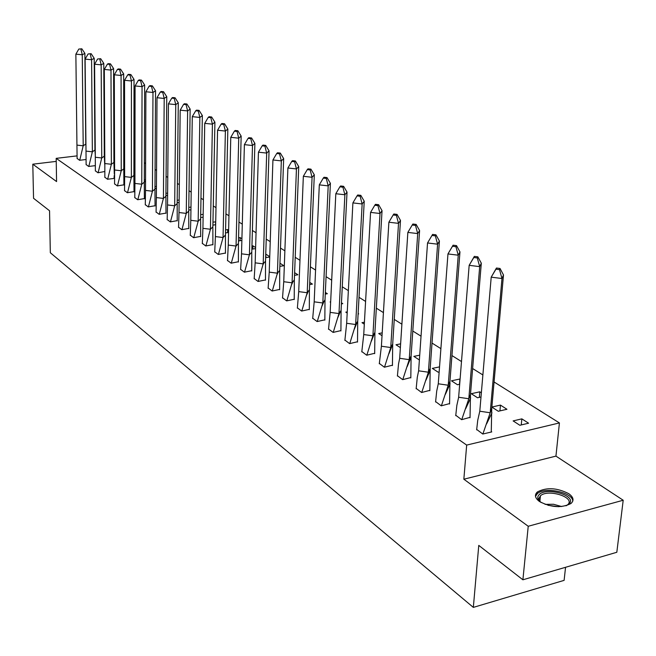 <?xml version="1.0" encoding="UTF-8"?>
<svg xmlns="http://www.w3.org/2000/svg" width="656" height="656" viewBox="0 0 656 656"><rect width="100%" height="100%" fill="white"/><g stroke="black" fill="none" stroke-linecap="round" stroke-linejoin="round"><path stroke-width="0.98" d="M539.462 501.496C534.96 498.068 534.263 494.886 537.371 491.959C546.546 487.137 557.018 487.72 568.793 493.697C573.565 497.199 574.287 500.471 570.941 503.529C561.503 508.228 551.015 507.547 539.462 501.496M56.236 161.392L32.8 164.197L56.572 181.573L56.186 158.358L76.842 155.907M522.898 579.797L528.228 526.268L623.2 500.241L616.82 552.27L522.898 579.797L478.773 545.398L473.337 607.39L50.323 252.749L49.553 210.773L33.546 198.292L32.8 164.197M123.763 150.339L124.615 150.372M133.922 156.21L134.972 156.866M144.361 162.745L145.607 163.533M155.07 169.461L156.538 170.38M166.083 176.366L167.772 177.423M177.391 183.45L179.318 184.664M189.018 190.74L191.199 192.11M200.974 198.235L203.417 199.768M213.274 205.951L215.996 207.657M225.935 213.881L228.952 215.775M238.964 222.056L242.294 224.139M252.396 230.469L256.053 232.765M266.229 239.145L270.239 241.654M280.497 248.091L284.868 250.83M295.208 257.316L299.972 260.301M310.395 266.828L315.577 270.075M326.073 276.66L331.69 280.178M342.276 286.811L348.352 290.624M359.012 297.307L365.589 301.432M376.331 308.164L383.424 312.609M394.248 319.398L401.898 324.195M412.796 331.026L421.045 336.192M432.017 343.072L440.889 348.639M451.943 355.56L461.488 361.546M472.615 368.524L482.873 374.953M494.066 381.972L559.42 422.931L466.67 445.088L56.186 158.358M623.2 500.241L555.944 456.117L559.42 422.931M565.554 567.292L564.111 580.363L473.337 607.39M104.279 152.651L104.771 152.594M113.882 151.511L114.546 151.429M104.296 155.169L104.788 155.488M104.78 155.087L104.296 155.144M77.08 158.391L79.573 160.294L85.739 159.547M113.914 161.417L114.579 161.852M114.579 161.048L113.914 161.122M86.1 164.508L88.65 166.46L94.997 165.681M123.779 167.829L124.632 168.387M124.624 167.149L123.779 167.255M95.341 170.781L97.965 172.782L104.476 171.56M133.906 174.414L134.947 175.086M134.947 173.405L133.906 173.537M104.821 177.21L107.51 179.26L114.218 178.407M144.295 181.163L145.534 181.974M145.55 179.81L144.295 179.974M114.538 183.811L117.301 185.91L123.927 184.82M154.964 188.1L156.423 188.879M156.44 186.378L154.972 186.566M124.517 190.576L127.346 192.733L134.037 191.618M165.919 195.226L167.608 195.685M167.633 193.11L165.935 193.331M134.751 197.522L137.662 199.736L144.418 198.588M177.177 202.54L179.113 202.671M179.137 200.006L177.202 200.277M145.255 204.647L148.256 206.919L155.07 205.738M188.748 210.059L190.945 209.83M190.978 207.083L188.789 207.394M156.046 211.97L159.129 214.307L166.009 213.093M203.163 214.348L200.695 214.701M203.114 217.177L200.654 217.53M167.141 219.489L170.306 221.892L177.251 220.646M215.545 224.737L215.603 221.818L212.954 222.204M215.652 224.721L212.897 225.123M178.53 227.222L181.794 229.69L188.813 228.403M227.624 232.609L227.689 229.592L225.574 229.912M227.689 229.592L228.616 230.19M228.567 232.47L225.5 232.929M190.248 235.168L193.602 237.71L200.687 236.39M240.039 240.703L240.121 237.587L238.563 237.825M240.121 237.587L241.908 238.743M241.867 240.424L238.481 240.941M202.302 243.343L205.754 245.959L212.913 244.598M252.806 249.034L252.896 245.811L251.945 245.959M252.896 245.811L255.61 247.558M255.586 248.599L251.855 249.182M214.701 251.756L218.259 254.446L225.484 253.044M265.942 257.611L265.746 254.323M266.049 254.274L269.739 256.652M269.731 257.004L265.639 257.66M227.46 260.416L231.125 263.187L238.431 261.736M279.956 263.228L283.835 265.721L279.85 266.377M240.604 269.329L244.385 272.183L251.765 270.69M294.61 272.658L297.906 274.774L294.511 275.348M254.151 278.521L258.046 281.457L265.5 279.923M309.73 282.383L312.412 284.105L309.64 284.581M268.107 287.984L272.133 291.018L279.661 289.427M325.343 292.428L327.36 293.724L325.269 294.093M282.506 297.75L286.656 300.883L294.265 299.243M330.657 301.867L330.132 301.965L330.632 302.285M341.473 302.801L342.776 303.646L341.415 303.892M297.357 307.828L301.645 311.059L309.329 309.361M347.254 311.887L345.81 312.149L347.188 313.051M358.135 313.527L358.693 313.888L358.11 313.994M312.682 318.226L317.119 321.563L324.884 319.808M364.424 322.219L361.997 322.67L364.318 324.179M328.517 328.968L333.1 332.412L340.948 330.599M382.202 332.863L378.709 333.535L382.03 335.7M344.876 340.062L349.623 343.629L357.545 341.751M400.619 343.851L395.986 344.769L400.381 347.623M361.792 351.534L366.704 355.224L374.707 353.281M419.717 355.183L413.846 356.38L419.389 359.972M379.291 363.399L384.375 367.221L392.468 365.203M439.528 366.884L432.329 368.393L438.142 372.173L439.151 371.96M397.397 375.683L402.669 379.644L410.845 377.553M459.487 384.309L459.905 379.012L451.459 380.824L457.486 384.744L459.676 384.268M416.158 388.401L421.619 392.509L429.885 390.336M479.347 397.356L479.815 391.821L471.279 393.707L477.519 397.766L481.004 396.987M479.815 391.821L481.356 392.813M435.592 401.587L441.258 405.843L449.614 403.588M491.861 407.081L498.298 411.263L506.949 409.278L500.446 405.096L491.861 407.048M455.756 415.256L461.635 419.676L470.073 417.339M513.131 420.906L519.847 425.277L528.588 423.202L521.848 418.864L513.131 420.906M476.674 429.442L482.783 434.034L491.77 431.91L491.311 431.599M555.944 456.117L463.849 479.216L528.228 526.268M463.849 479.216L466.67 445.088M499.929 410.894L500.446 405.096M521.266 424.94L521.848 418.864M81.836 48.806L84.886 53.374L85.772 144.09L83.197 145.804L82.254 54.768L75.866 54.161L78.827 49.061L81.836 48.806L78.827 49.061M84.886 53.374L82.254 54.768L80.95 49.266M85.952 146.083L85.772 144.09M79.729 160.269L83.197 145.804L76.941 145.107L75.866 54.161M76.941 145.107L77.105 158.621M541.102 502.529L539.273 500.905C537.428 498.716 537.321 496.699 538.953 494.87C545.817 486.514 577.272 495.542 569.26 503.693L565.964 505.817M566.768 505.464L568.006 504.423C575.222 497.174 547.867 488.712 540.446 495.772L538.896 498.503L540.388 501.971M572.729 501.274C573.287 492.426 544.8 486.399 537.313 493.673L535.509 496.371M91.143 53.694L94.21 58.318L94.923 150.052L92.357 151.815L91.594 59.745L85.108 59.122L88.109 53.964L91.143 53.694L88.109 53.964M94.21 58.318L91.594 59.745L90.266 54.169M95.284 154.947L94.923 150.052M88.814 166.435L92.357 151.815L86.002 151.101L85.108 59.122M86.002 151.101L86.125 164.746M100.696 58.712L103.779 63.378L104.296 156.161L101.737 157.965L101.163 64.846L94.587 64.214L97.621 58.983L100.696 58.712L97.621 58.983M103.779 63.378L101.163 64.846L99.819 59.196M104.73 164.582L104.296 156.161M98.121 172.758L101.737 157.965L95.3 157.243L94.587 64.214M95.3 157.243L95.366 171.019M110.487 63.862L113.603 68.577L113.914 162.426L111.364 164.279L110.987 70.085L104.312 69.429L107.395 64.14L109.618 64.354L110.487 63.862L108.273 63.648L107.395 64.14M113.603 68.577L110.987 70.085L109.618 64.354M114.054 178.424L114.242 175.373M114.3 174.012L113.914 162.426M107.666 179.244L111.364 164.279L104.829 163.533L104.312 69.429M104.829 163.533L104.845 177.456M120.548 69.142L123.672 73.907L123.779 168.846L121.237 170.757L121.073 75.456L114.3 74.792L117.416 69.429L119.671 69.651L120.548 69.142L118.293 68.921L117.416 69.429M123.672 73.907L121.073 75.456L119.671 69.651M123.91 185.049L123.779 168.846M117.465 185.886L121.237 170.757L114.603 169.994L114.3 74.792M114.603 169.994L114.57 184.049M130.872 74.563L134.021 79.384L133.898 175.439L131.364 177.399L131.421 80.975L124.55 80.294L127.707 74.866L130.003 75.087L130.872 74.563L128.576 74.341L127.707 74.866M134.021 79.384L131.421 80.975L130.003 75.087M134.021 191.847L133.898 175.439M127.51 192.708L131.364 177.399L124.632 176.62L124.55 80.294M124.632 176.62L124.542 190.822M141.475 80.13L144.64 85.001L144.287 182.204L141.762 184.221L142.057 86.641L135.07 85.944L138.277 80.442L140.605 80.672L141.475 80.13L139.146 79.901L138.277 80.442M144.64 85.001L142.057 86.641L140.605 80.672M144.394 198.825L144.287 182.204M137.826 199.711L141.762 184.221L134.931 183.418L135.07 85.944M134.931 183.418L134.775 197.768M152.364 85.854L155.554 90.782L154.955 189.158L152.438 191.224L152.979 92.471L145.886 91.758L149.142 86.174L151.503 86.412L152.364 85.854L150.003 85.624L149.142 86.174M155.554 90.782L152.979 92.471L151.503 86.412M155.054 205.984L154.955 189.158M148.412 206.902L152.438 191.224L145.509 190.404L145.886 91.758M145.509 190.404L145.279 204.902M163.557 91.733L166.763 96.719L165.911 196.292L163.41 198.415L164.205 98.449L157.005 97.719L160.302 92.07L162.704 92.307L163.557 91.733L161.163 91.496L160.302 92.07M166.763 96.719L164.205 98.449L162.704 92.307M165.993 213.339L165.911 196.292M159.285 214.282L163.41 198.415L156.366 197.579L157.005 97.719M156.366 197.579L156.071 212.232M175.07 97.785L178.293 102.82L177.161 203.622L174.676 205.804L175.751 104.607L168.428 103.861L171.782 98.121L174.217 98.367L175.07 97.785L172.635 97.539L171.782 98.121M178.293 102.82L175.751 104.607L174.217 98.367M177.235 220.892L177.161 203.622M170.462 221.867L174.676 205.804L167.526 204.951L168.428 103.861M167.526 204.951L167.157 219.76M186.911 104.001L190.15 109.093L188.731 211.15L186.263 213.405L187.624 110.938L180.187 110.167L183.582 104.353L186.066 104.607L186.911 104.001L184.434 103.746L183.582 104.353M190.15 109.093L187.624 110.938L186.066 104.607M188.789 228.665L188.731 211.15M181.95 229.666L186.263 213.405L178.998 212.528L180.187 110.167M178.998 212.528L178.555 227.493M199.088 110.397L202.351 115.554L200.629 218.899L198.178 221.22L199.85 117.449L192.282 116.661L195.734 110.766L198.251 111.028L199.088 110.397L196.57 110.142L195.734 110.766M202.351 115.554L199.85 117.449L198.251 111.028M200.67 236.652L200.629 218.899M193.758 237.685L198.178 221.22L190.789 220.318L192.282 116.661M190.789 220.318L190.273 235.447M211.634 116.989L214.914 122.196L212.864 226.869L210.428 229.256L212.429 124.156L204.738 123.353L208.239 117.367L210.797 117.629L211.634 116.989L209.067 116.719L208.239 117.367M214.914 122.196L212.429 124.156L210.797 117.629M212.888 244.86L212.864 226.869M205.91 245.934L210.428 229.256L202.925 228.337L204.738 123.353M202.925 228.337L202.319 243.63M224.549 123.771L227.845 129.043L225.459 235.069L223.048 237.529L225.385 131.069L217.562 130.232L221.113 124.164L223.721 124.435L224.549 123.771L221.941 123.5L221.113 124.164M227.845 129.043L225.385 131.069L223.721 124.435M225.459 253.314L225.459 235.069M218.407 254.421L223.048 237.529L215.414 236.586L217.562 130.232M215.414 236.586L214.717 252.043M237.849 130.757L241.162 136.095L238.415 243.515L236.037 246.049L238.735 138.178L230.773 137.334L234.381 131.167L237.037 131.446L237.849 130.757L235.201 130.478L234.381 131.167M241.162 136.095L238.735 138.178L237.037 131.446M238.407 262.015L238.415 243.515M231.281 263.163L236.037 246.049L228.272 245.073L230.773 137.334M228.272 245.073L227.476 260.711M251.568 137.965L254.897 143.369L251.773 252.207L249.411 254.823L252.494 145.517L244.393 144.64L248.058 138.383L250.764 138.67L251.568 137.965L248.87 137.678L248.058 138.383M254.897 143.369L252.494 145.517L250.764 138.67M251.74 270.977L251.773 252.207M244.54 272.158L249.411 254.823L241.515 253.823L244.393 144.64M241.515 253.823L240.621 269.632M265.713 145.394L269.058 150.864L265.524 261.17L263.195 263.868L266.689 153.086L258.439 152.184L262.17 145.829L264.917 146.124L265.713 145.394L262.966 145.099L262.17 145.829M269.058 150.864L266.689 153.086L264.917 146.124M265.475 280.219L265.524 261.17M258.193 281.432L263.195 263.868L255.159 262.843L258.439 152.184M255.159 262.843L254.167 278.825M280.301 153.061L283.663 158.596L279.702 270.403L277.414 273.191L281.334 160.892L272.929 159.966L276.717 153.512L279.522 153.816L280.301 153.061L277.504 152.758L276.717 153.512M283.663 158.596L281.334 160.892L279.522 153.816M279.636 289.731L279.702 270.403M272.281 290.993L277.414 273.191L269.231 272.133L272.929 159.966M269.231 272.133L268.124 288.304M295.364 160.974L298.742 166.575L294.331 279.932L292.076 282.81L296.446 168.945L287.894 167.993L291.748 161.442L294.593 161.753L295.364 160.974L292.519 160.663L291.748 161.442M298.742 166.575L296.446 168.945L294.593 161.753M294.232 299.546L294.331 279.932M286.803 300.858L292.076 282.81L283.745 281.719L287.894 167.993M283.745 281.719L282.515 298.07M310.919 169.141L314.314 174.816L309.419 289.755L307.205 292.732L312.067 177.276L303.343 176.292L307.262 169.633L310.165 169.953L310.919 169.141L308.017 168.822L307.262 169.633M314.314 174.816L312.067 177.276L310.165 169.953M309.304 309.681L309.419 289.755M301.785 311.034L307.205 292.732L298.718 291.617L303.343 176.292M298.718 291.617L297.365 308.156M327 177.587L330.403 183.327L324.999 299.907L322.826 302.982L328.197 185.878L319.308 184.861L323.293 178.096L326.262 178.424L327 177.587L324.039 177.259L323.293 178.096M330.403 183.327L328.197 185.878L326.262 178.424M324.851 320.136L324.999 299.907M317.258 321.538L322.826 302.982L314.183 301.826L319.308 184.861M314.183 301.826L312.691 318.562M343.621 186.32L347.032 192.134L341.087 310.386L338.963 313.568L344.884 194.766L335.815 193.725L339.874 186.845L342.899 187.181L343.621 186.32L340.603 185.976L339.874 186.845M347.032 192.134L344.884 194.766L342.899 187.181M340.915 330.936L341.087 310.386M333.24 332.387L338.963 313.568L330.157 312.379L335.815 193.725M330.157 312.379L328.525 329.304M360.808 195.349L364.236 201.236L357.717 321.21L355.65 324.507L362.145 203.967L352.895 202.901L357.028 195.898L360.111 196.251L360.808 195.349L357.733 194.996L357.028 195.898M364.236 201.236L362.145 203.967L360.111 196.251M357.512 342.096L357.717 321.21M349.755 343.605L355.65 324.507L346.663 323.285L352.895 202.901M346.663 323.285L344.884 340.415M378.61 204.697L382.046 210.666L374.912 332.412L372.895 335.823L380.013 213.495L370.574 212.388L374.781 205.262L377.922 205.631L378.61 204.697L375.462 204.336L374.781 205.262M382.046 210.666L380.013 213.495L377.922 205.631M374.674 353.633L374.912 332.412M366.827 355.199L372.895 335.823L363.736 334.56L370.574 212.388M363.736 334.56L361.792 351.895M397.036 214.381L400.48 220.424L392.698 343.998L390.746 347.532L398.52 223.36L388.877 222.22L393.165 214.971L396.38 215.348L397.036 214.381L393.83 214.004L393.165 214.971M400.48 220.424L398.52 223.36L396.38 215.348M392.427 365.572L392.698 343.998M384.498 367.196L390.746 347.532L381.398 346.229L388.877 222.22M381.398 346.229L379.291 363.768M416.142 224.409L419.594 230.535L411.107 355.987L409.229 359.652L417.708 233.585L407.852 232.404L412.222 225.024L415.502 225.418L416.142 224.409L412.862 224.024L412.222 225.024M419.594 230.535L417.708 233.585L415.502 225.418M410.812 377.93L411.107 355.987M402.784 379.619L409.229 359.652L399.684 358.307L407.852 232.404M399.684 358.307L398.536 363.99L397.397 376.06M435.945 234.815L439.405 241.023L430.18 368.41L428.384 372.214L437.601 244.188L427.532 242.974L432.599 234.413L431.984 235.455L435.338 235.857L435.945 234.815L432.599 234.413M439.405 241.023L437.601 244.188L435.338 235.857M429.844 390.722L430.18 368.41M421.734 392.485L428.384 372.214L418.626 370.82L427.532 242.974L431.984 235.455M418.626 370.82L417.29 377.282L416.15 388.795M456.502 245.615L459.963 251.904L449.95 381.284L448.228 385.236L458.249 255.2L447.958 253.938L453.083 245.196L452.492 246.279L455.928 246.697L456.502 245.615L453.083 245.196M459.963 251.904L458.249 255.2L455.928 246.697M449.573 403.989L449.95 381.284M441.373 405.818L448.228 385.236L438.274 383.793L447.958 253.938L452.492 246.279M438.274 383.793L436.716 391.074L435.584 401.989M477.847 256.824L481.307 263.204L470.459 394.641L468.827 398.741L479.692 266.631L469.163 265.327L474.345 256.398L473.796 257.521L477.306 257.956L477.847 256.824L474.345 256.398M481.307 263.204L479.692 266.631L477.306 257.956M470.032 417.749L470.459 394.641M461.734 419.651L468.827 398.741L458.642 397.257L469.163 265.327L473.796 257.521M458.642 397.257L456.847 405.392L455.74 415.674M500.036 268.476L503.488 274.946L491.738 408.499L490.204 412.763L501.979 278.513L491.205 277.16L496.453 268.033L495.936 269.206L499.519 269.657L500.036 268.476L496.453 268.033M503.488 274.946L501.979 278.513L499.519 269.657M491.262 432.025L491.738 408.499M482.873 434.01L490.204 412.763L479.79 411.222L491.205 277.16L495.936 269.206M479.79 411.222L477.74 420.275L476.65 429.869M545.07 504.349L553.5 504.267L561.7 506.547M558.617 506.694L548.031 505.292M537.371 491.959L537.19 493.779M539.88 501.364L540.446 495.772M540.265 501.832L539.273 500.905M249.337 255.135L249.583 254.635M262.99 264.68L263.63 263.368M277.062 274.544L278.095 272.363M291.567 284.737L292.994 281.637M306.524 295.274L308.353 291.198M321.957 306.172L324.179 301.063M337.889 317.447L340.521 311.239M354.347 329.132L357.381 321.752M371.345 341.227L374.789 332.617M388.926 353.764L392.723 344.277M407.105 366.77L411.181 356.946M425.933 380.259L430.303 370.115M445.424 394.264L450.114 383.793M465.621 408.811L470.664 398.028M486.572 423.932L491.975 412.829"/></g></svg>
